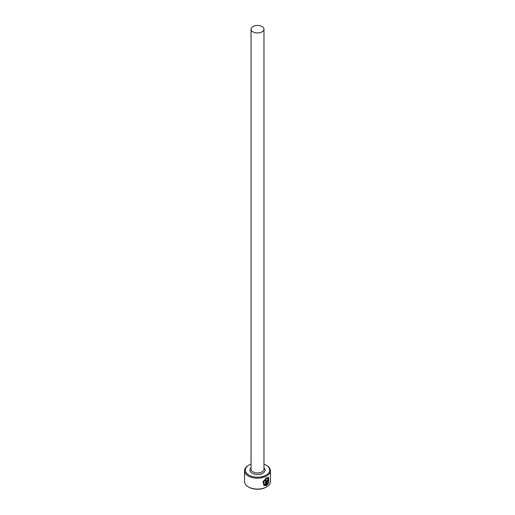 <?xml version="1.0" encoding="UTF-8"?>
<svg xmlns="http://www.w3.org/2000/svg" width="515" height="515" viewBox="0 0 515 515"><rect width="100%" height="100%" fill="white"/><g stroke="black" fill="none" stroke-linecap="round" stroke-linejoin="round"><path stroke-width="0.77" d="M264.523 484.763L263.551 481.544L266.326 478.467L268.27 478.332L266.59 478.622L263.815 481.692L264.523 484.763L265.54 485.008L265.54 480.675A12.946 7.474 0 0 0 266.249 480.321L266.249 485.619L263.944 485.503L263.011 481.641L266.59 477.862L268.63 477.463L268.791 482.394L268.27 478.332M263.815 485.426L266.249 485.619M267.555 479.935L267.53 483.875L268.07 483.051L268.444 483.263L266.912 485.246L266.912 481.087L267.819 479.33L268.611 479.787A12.946 7.474 180 0 1 268.096 480.25L267.53 480.682M248.867 475.107A12.206 7.049 0 0 0 266.133 475.107A12.206 7.049 0 0 0 266.133 465.142L266.654 465.444A12.946 7.474 180 0 1 270.446 470.729A12.946 7.474 180 0 1 262.457 477.63A12.946 7.474 180 0 1 248.346 476.015A12.946 7.474 180 0 1 244.554 470.729A12.946 7.474 180 0 1 248.346 465.444L248.867 465.142A12.206 7.049 0 0 0 248.867 475.107M266.654 486.881L266.133 487.184A12.206 7.049 180 0 1 248.867 487.184L248.346 486.881A12.946 7.474 0 0 0 266.654 486.881A12.946 7.474 0 0 0 270.446 481.602L270.446 470.729M252.923 31.846A6.47 3.74 0 0 0 259.978 32.657A6.47 3.74 0 0 0 263.97 29.201A6.47 3.74 0 0 0 262.077 26.561A6.47 3.74 0 0 0 255.022 25.75A6.47 3.74 0 0 0 251.03 29.201A6.47 3.74 0 0 0 252.923 31.846M267.819 479.33L268.354 479.639A12.946 7.474 0 0 1 267.948 480.006M244.554 470.729L244.554 481.602A12.946 7.474 0 0 0 248.346 486.881L248.867 487.184M266.654 465.444L266.133 465.142A12.206 7.049 0 0 0 263.97 464.15M251.03 464.15A12.206 7.049 0 0 0 248.867 465.142M267.266 480.527L267.53 483.875M266.654 485.091L268.186 483.115L267.806 482.896M268.534 482.24L268.637 477.553M265.991 485.471L265.991 480.456M263.97 29.201L263.97 469.217A6.47 3.74 180 0 1 259.978 472.667A6.47 3.74 180 0 1 252.923 471.862A6.47 3.74 180 0 1 251.03 469.217L251.03 29.201M263.97 467.845A7.583 4.378 180 0 1 262.187 473.562A7.583 4.378 180 0 1 252.138 473.221A7.583 4.378 180 0 1 251.03 467.845"/></g></svg>
